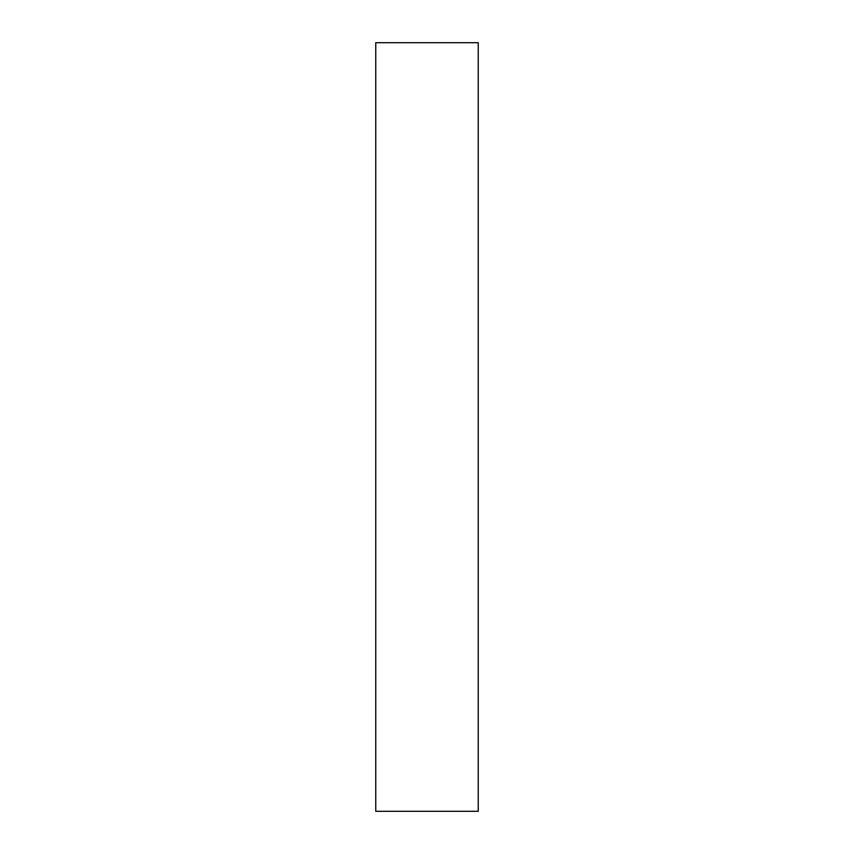 <?xml version="1.0" encoding="UTF-8"?>
<svg xmlns="http://www.w3.org/2000/svg" width="854" height="854" viewBox="0 0 854 854"><rect width="100%" height="100%" fill="white"/><g stroke="black" fill="none" stroke-linecap="round" stroke-linejoin="round"><path stroke-width="1.28" d="M375.76 427L375.76 811.3L478.24 811.3L478.24 42.7L375.76 42.7L375.76 427"/></g></svg>
